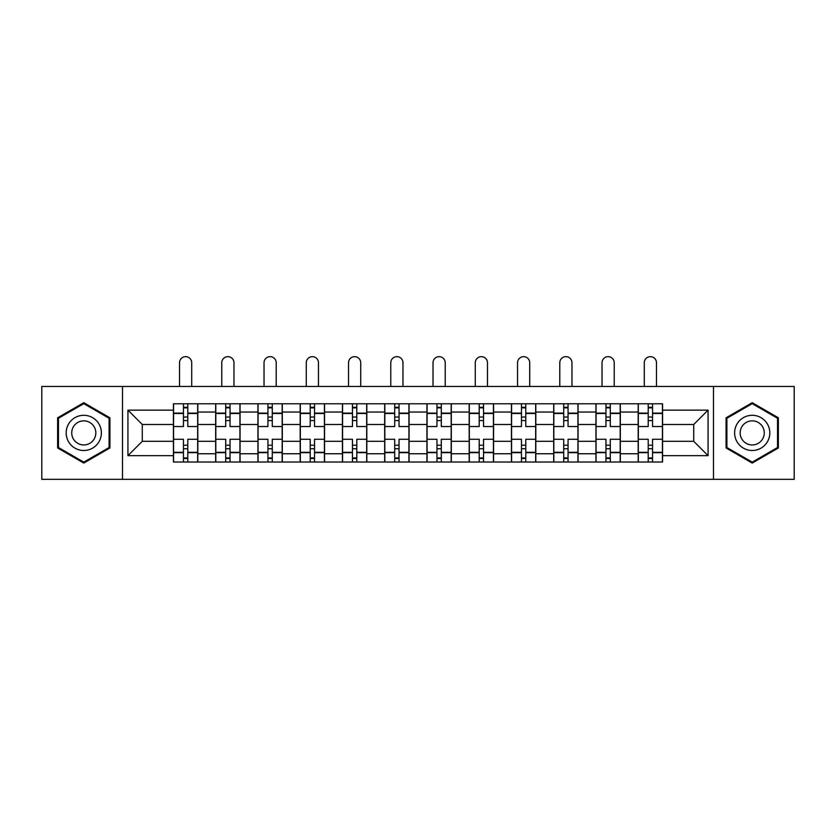<?xml version="1.0" encoding="UTF-8"?>
<svg xmlns="http://www.w3.org/2000/svg" width="836" height="836" viewBox="0 0 836 836"><rect width="100%" height="100%" fill="white"/><g stroke="black" fill="none" stroke-linecap="round" stroke-linejoin="round"><path stroke-width="1.25" d="M713.484 479.341L794.2 479.341L794.2 386.451L41.8 386.451L41.8 479.341L713.484 479.341L713.484 386.451M215.678 462.015L215.678 412.043L197.808 412.043L197.808 462.015M197.808 412.043L197.808 403.778M215.678 412.043L215.678 403.778M240.057 403.778L240.057 462.015M257.937 462.015L257.937 403.778M282.307 403.778L282.307 462.015M300.187 462.015L300.187 403.778M324.556 403.778L324.556 462.015M342.436 462.015L342.436 403.778M366.816 403.778L366.816 462.015M384.685 462.015L384.685 403.778M409.065 403.778L409.065 462.015M426.935 462.015L426.935 403.778M451.315 403.778L451.315 462.015M469.184 462.015L469.184 403.778M493.564 403.778L493.564 462.015M511.444 462.015L511.444 403.778M535.813 403.778L535.813 462.015M553.693 462.015L553.693 403.778M578.063 403.778L578.063 462.015M595.943 462.015L595.943 403.778M620.322 403.778L620.322 462.015M638.192 462.015L638.192 403.778M638.192 441.293L620.322 441.293M595.943 441.293L578.063 441.293M553.693 441.293L535.813 441.293M511.444 441.293L493.564 441.293M469.184 441.293L451.315 441.293M426.935 441.293L409.065 441.293M384.685 441.293L366.816 441.293M342.436 441.293L324.556 441.293M300.187 441.293L282.307 441.293M257.937 441.293L240.057 441.293M215.678 441.293L197.808 441.293M638.192 424.5L620.322 424.5M595.943 424.5L578.063 424.5M553.693 424.5L535.813 424.5M511.444 424.5L493.564 424.5M469.184 424.5L451.315 424.5M426.935 424.5L409.065 424.5M384.685 424.5L366.816 424.5M342.436 424.5L324.556 424.5M300.187 424.5L282.307 424.5M257.937 424.5L240.057 424.5M215.678 424.5L197.808 424.5M142.287 441.293L173.428 441.293L173.428 424.5L142.287 424.5L142.287 441.293L127.929 455.651L127.929 410.142L173.428 410.142L173.428 424.5M662.572 424.5L662.572 441.293L693.713 441.293L693.713 424.5L662.572 424.5L662.572 403.778L173.428 403.778L173.428 410.142M662.572 410.142L708.071 410.142L708.071 455.651L662.572 455.651L662.572 441.293M173.428 441.293L173.428 462.015L662.572 462.015L662.572 455.651M173.428 455.651L127.929 455.651M122.516 479.341L122.516 386.451M109.913 417.801L83.778 402.712L57.642 417.801L57.642 447.981L83.778 463.071L109.913 447.981L109.913 417.801M778.358 417.801L752.222 402.712L726.087 417.801L726.087 447.981L752.222 463.071L778.358 447.981L778.358 417.801M187.786 457.95L183.45 457.95M183.45 407.843L187.786 407.843M230.036 457.95L225.699 457.95M225.699 407.843L230.036 407.843M272.285 457.95L267.948 457.95M267.948 407.843L272.285 407.843M314.535 457.95L310.208 457.95M310.208 407.843L314.535 407.843M356.794 457.95L352.458 457.95M352.458 407.843L356.794 407.843M399.044 457.95L394.707 457.95M394.707 407.843L399.044 407.843M441.293 457.95L436.956 457.95M436.956 407.843L441.293 407.843M483.542 457.95L479.206 457.95M479.206 407.843L483.542 407.843M525.792 457.95L521.465 457.95M521.465 407.843L525.792 407.843M568.052 457.95L563.715 457.95M563.715 407.843L568.052 407.843M610.301 457.95L605.964 457.95M605.964 407.843L610.301 407.843M652.55 457.95L648.213 457.95M648.213 407.843L652.55 407.843M127.929 410.142L142.287 424.5M693.713 441.293L708.071 455.651M693.713 424.5L708.071 410.142M197.672 462.015L197.672 426.527L187.786 426.527L187.786 403.778M183.45 403.778L183.45 426.527L173.564 426.527L173.564 403.778M191.716 386.451L191.716 362.751A6.092 6.092 0 0 0 185.613 356.659A6.092 6.092 0 0 0 179.521 362.751L179.521 386.451M197.672 426.527L197.672 403.778M173.564 462.015L173.564 439.266L183.45 439.266L183.45 462.015M187.786 462.015L187.786 439.266L197.672 439.266M183.45 420.571L187.786 420.571M173.564 439.266L173.564 426.527M187.786 445.222L183.45 445.222M187.786 458.494L183.45 458.494M183.45 448.744L187.786 448.744M187.786 417.049L183.45 417.049M183.45 407.299L187.786 407.299M68.531 441.701A17.608 17.608 0 0 0 92.587 448.138A17.608 17.608 0 0 0 99.024 424.092A17.608 17.608 0 0 0 74.979 417.655A17.608 17.608 0 0 0 68.531 441.701M73.338 438.921A12.049 12.049 0 0 0 89.807 443.331A12.049 12.049 0 0 0 94.217 426.872A12.049 12.049 0 0 0 77.758 422.462A12.049 12.049 0 0 0 73.338 438.921M83.778 403.652L109.108 418.272L109.108 447.521L83.778 462.141L58.457 447.521L58.457 418.272L83.778 403.652M736.976 441.701A17.608 17.608 0 0 0 761.021 448.138A17.608 17.608 0 0 0 767.469 424.092A17.608 17.608 0 0 0 743.413 417.655A17.608 17.608 0 0 0 736.976 441.701M741.783 438.921A12.049 12.049 0 0 0 758.242 443.331A12.049 12.049 0 0 0 762.662 426.872A12.049 12.049 0 0 0 746.193 422.462A12.049 12.049 0 0 0 741.783 438.921M752.222 403.652L777.543 418.272L777.543 447.521L752.222 462.141L726.892 447.521L726.892 418.272L752.222 403.652M239.922 462.015L239.922 426.527L230.036 426.527L230.036 403.778M225.699 403.778L225.699 426.527L215.813 426.527L215.813 403.778M233.965 386.451L233.965 362.751A6.092 6.092 0 0 0 227.873 356.659A6.092 6.092 0 0 0 221.77 362.751L221.77 386.451M239.922 426.527L239.922 403.778M215.813 462.015L215.813 439.266L225.699 439.266L225.699 462.015M230.036 462.015L230.036 439.266L239.922 439.266M225.699 420.571L230.036 420.571M215.813 439.266L215.813 426.527M230.036 445.222L225.699 445.222M230.036 458.494L225.699 458.494M225.699 448.744L230.036 448.744M230.036 417.049L225.699 417.049M225.699 407.299L230.036 407.299M282.171 462.015L282.171 426.527L272.285 426.527L272.285 403.778M267.948 403.778L267.948 426.527L258.063 426.527L258.063 403.778M276.214 386.451L276.214 362.751A6.092 6.092 0 0 0 270.122 356.659A6.092 6.092 0 0 0 264.03 362.751L264.03 386.451M282.171 426.527L282.171 403.778M258.063 462.015L258.063 439.266L267.948 439.266L267.948 462.015M272.285 462.015L272.285 439.266L282.171 439.266M267.948 420.571L272.285 420.571M258.063 439.266L258.063 426.527M272.285 445.222L267.948 445.222M272.285 458.494L267.948 458.494M267.948 448.744L272.285 448.744M272.285 417.049L267.948 417.049M267.948 407.299L272.285 407.299M324.42 462.015L324.42 426.527L314.535 426.527L314.535 403.778M310.208 403.778L310.208 426.527L300.323 426.527L300.323 403.778M318.464 386.451L318.464 362.751A6.092 6.092 0 0 0 312.371 356.659A6.092 6.092 0 0 0 306.279 362.751L306.279 386.451M324.42 426.527L324.42 403.778M300.323 462.015L300.323 439.266L310.208 439.266L310.208 462.015M314.535 462.015L314.535 439.266L324.42 439.266M310.208 420.571L314.535 420.571M300.323 439.266L300.323 426.527M314.535 445.222L310.208 445.222M314.535 458.494L310.208 458.494M310.208 448.744L314.535 448.744M314.535 417.049L310.208 417.049M310.208 407.299L314.535 407.299M366.68 462.015L366.68 426.527L356.794 426.527L356.794 403.778M352.458 403.778L352.458 426.527L342.572 426.527L342.572 403.778M360.713 386.451L360.713 362.751A6.092 6.092 0 0 0 354.621 356.659A6.092 6.092 0 0 0 348.528 362.751L348.528 386.451M366.68 426.527L366.68 403.778M342.572 462.015L342.572 439.266L352.458 439.266L352.458 462.015M356.794 462.015L356.794 439.266L366.68 439.266M352.458 420.571L356.794 420.571M342.572 439.266L342.572 426.527M356.794 445.222L352.458 445.222M356.794 458.494L352.458 458.494M352.458 448.744L356.794 448.744M356.794 417.049L352.458 417.049M352.458 407.299L356.794 407.299M408.929 462.015L408.929 426.527L399.044 426.527L399.044 403.778M394.707 403.778L394.707 426.527L384.821 426.527L384.821 403.778M402.973 386.451L402.973 362.751A6.092 6.092 0 0 0 396.87 356.659A6.092 6.092 0 0 0 390.778 362.751L390.778 386.451M408.929 426.527L408.929 403.778M384.821 462.015L384.821 439.266L394.707 439.266L394.707 462.015M399.044 462.015L399.044 439.266L408.929 439.266M394.707 420.571L399.044 420.571M384.821 439.266L384.821 426.527M399.044 445.222L394.707 445.222M399.044 458.494L394.707 458.494M394.707 448.744L399.044 448.744M399.044 417.049L394.707 417.049M394.707 407.299L399.044 407.299M451.179 462.015L451.179 426.527L441.293 426.527L441.293 403.778M436.956 403.778L436.956 426.527L427.071 426.527L427.071 403.778M445.222 386.451L445.222 362.751A6.092 6.092 0 0 0 439.13 356.659A6.092 6.092 0 0 0 433.027 362.751L433.027 386.451M451.179 426.527L451.179 403.778M427.071 462.015L427.071 439.266L436.956 439.266L436.956 462.015M441.293 462.015L441.293 439.266L451.179 439.266M436.956 420.571L441.293 420.571M427.071 439.266L427.071 426.527M441.293 445.222L436.956 445.222M441.293 458.494L436.956 458.494M436.956 448.744L441.293 448.744M441.293 417.049L436.956 417.049M436.956 407.299L441.293 407.299M493.428 462.015L493.428 426.527L483.542 426.527L483.542 403.778M479.206 403.778L479.206 426.527L469.32 426.527L469.32 403.778M487.472 386.451L487.472 362.751A6.092 6.092 0 0 0 481.379 356.659A6.092 6.092 0 0 0 475.287 362.751L475.287 386.451M493.428 426.527L493.428 403.778M469.32 462.015L469.32 439.266L479.206 439.266L479.206 462.015M483.542 462.015L483.542 439.266L493.428 439.266M479.206 420.571L483.542 420.571M469.32 439.266L469.32 426.527M483.542 445.222L479.206 445.222M483.542 458.494L479.206 458.494M479.206 448.744L483.542 448.744M483.542 417.049L479.206 417.049M479.206 407.299L483.542 407.299M535.677 462.015L535.677 426.527L525.792 426.527L525.792 403.778M521.465 403.778L521.465 426.527L511.58 426.527L511.58 403.778M529.721 386.451L529.721 362.751A6.092 6.092 0 0 0 523.629 356.659A6.092 6.092 0 0 0 517.536 362.751L517.536 386.451M535.677 426.527L535.677 403.778M511.58 462.015L511.58 439.266L521.465 439.266L521.465 462.015M525.792 462.015L525.792 439.266L535.677 439.266M521.465 420.571L525.792 420.571M511.58 439.266L511.58 426.527M525.792 445.222L521.465 445.222M525.792 458.494L521.465 458.494M521.465 448.744L525.792 448.744M525.792 417.049L521.465 417.049M521.465 407.299L525.792 407.299M577.937 462.015L577.937 426.527L568.052 426.527L568.052 403.778M563.715 403.778L563.715 426.527L553.829 426.527L553.829 403.778M571.97 386.451L571.97 362.751A6.092 6.092 0 0 0 565.878 356.659A6.092 6.092 0 0 0 559.786 362.751L559.786 386.451M577.937 426.527L577.937 403.778M553.829 462.015L553.829 439.266L563.715 439.266L563.715 462.015M568.052 462.015L568.052 439.266L577.937 439.266M563.715 420.571L568.052 420.571M553.829 439.266L553.829 426.527M568.052 445.222L563.715 445.222M568.052 458.494L563.715 458.494M563.715 448.744L568.052 448.744M568.052 417.049L563.715 417.049M563.715 407.299L568.052 407.299M620.187 462.015L620.187 426.527L610.301 426.527L610.301 403.778M605.964 403.778L605.964 426.527L596.078 426.527L596.078 403.778M614.23 386.451L614.23 362.751A6.092 6.092 0 0 0 608.127 356.659A6.092 6.092 0 0 0 602.035 362.751L602.035 386.451M620.187 426.527L620.187 403.778M596.078 462.015L596.078 439.266L605.964 439.266L605.964 462.015M610.301 462.015L610.301 439.266L620.187 439.266M605.964 420.571L610.301 420.571M596.078 439.266L596.078 426.527M610.301 445.222L605.964 445.222M610.301 458.494L605.964 458.494M605.964 448.744L610.301 448.744M610.301 417.049L605.964 417.049M605.964 407.299L610.301 407.299M662.436 462.015L662.436 426.527L652.55 426.527L652.55 403.778M648.213 403.778L648.213 426.527L638.328 426.527L638.328 403.778M656.479 386.451L656.479 362.751A6.092 6.092 0 0 0 650.387 356.659A6.092 6.092 0 0 0 644.284 362.751L644.284 386.451M662.436 426.527L662.436 403.778M638.328 462.015L638.328 439.266L648.213 439.266L648.213 462.015M652.55 462.015L652.55 439.266L662.436 439.266M648.213 420.571L652.55 420.571M638.328 439.266L638.328 426.527M652.55 445.222L648.213 445.222M652.55 458.494L648.213 458.494M648.213 448.744L652.55 448.744M652.55 417.049L648.213 417.049M648.213 407.299L652.55 407.299M595.943 412.043L578.063 412.043M553.693 412.043L535.813 412.043M511.444 412.043L493.564 412.043M469.184 412.043L451.315 412.043M426.935 412.043L409.065 412.043M384.685 412.043L366.816 412.043M342.436 412.043L324.556 412.043M300.187 412.043L282.307 412.043M257.937 412.043L240.057 412.043M638.192 412.043L620.322 412.043M595.943 453.749L578.063 453.749M553.693 453.749L535.813 453.749M511.444 453.749L493.564 453.749M469.184 453.749L451.315 453.749M426.935 453.749L409.065 453.749M384.685 453.749L366.816 453.749M342.436 453.749L324.556 453.749M300.187 453.749L282.307 453.749M257.937 453.749L240.057 453.749M215.678 453.749L197.808 453.749M638.192 453.749L620.322 453.749M197.672 413.12L187.786 413.12M183.45 413.12L173.564 413.12M183.45 413.486L173.564 413.486M183.45 452.307L173.564 452.307M183.45 452.673L173.564 452.673M197.672 452.673L187.786 452.673M197.672 413.486L187.786 413.486M197.672 452.307L187.786 452.307M239.922 413.12L230.036 413.12M225.699 413.12L215.813 413.12M225.699 413.486L215.813 413.486M225.699 452.307L215.813 452.307M225.699 452.673L215.813 452.673M239.922 452.673L230.036 452.673M239.922 413.486L230.036 413.486M239.922 452.307L230.036 452.307M282.171 413.12L272.285 413.12M267.948 413.12L258.063 413.12M267.948 413.486L258.063 413.486M267.948 452.307L258.063 452.307M267.948 452.673L258.063 452.673M282.171 452.673L272.285 452.673M282.171 413.486L272.285 413.486M282.171 452.307L272.285 452.307M324.42 413.12L314.535 413.12M310.208 413.12L300.323 413.12M310.208 413.486L300.323 413.486M310.208 452.307L300.323 452.307M310.208 452.673L300.323 452.673M324.42 452.673L314.535 452.673M324.42 413.486L314.535 413.486M324.42 452.307L314.535 452.307M366.68 413.12L356.794 413.12M352.458 413.12L342.572 413.12M352.458 413.486L342.572 413.486M352.458 452.307L342.572 452.307M352.458 452.673L342.572 452.673M366.68 452.673L356.794 452.673M366.68 413.486L356.794 413.486M366.68 452.307L356.794 452.307M408.929 413.12L399.044 413.12M394.707 413.12L384.821 413.12M394.707 413.486L384.821 413.486M394.707 452.307L384.821 452.307M394.707 452.673L384.821 452.673M408.929 452.673L399.044 452.673M408.929 413.486L399.044 413.486M408.929 452.307L399.044 452.307M451.179 413.12L441.293 413.12M436.956 413.12L427.071 413.12M436.956 413.486L427.071 413.486M436.956 452.307L427.071 452.307M436.956 452.673L427.071 452.673M451.179 452.673L441.293 452.673M451.179 413.486L441.293 413.486M451.179 452.307L441.293 452.307M493.428 413.12L483.542 413.12M479.206 413.12L469.32 413.12M479.206 413.486L469.32 413.486M479.206 452.307L469.32 452.307M479.206 452.673L469.32 452.673M493.428 452.673L483.542 452.673M493.428 413.486L483.542 413.486M493.428 452.307L483.542 452.307M535.677 413.12L525.792 413.12M521.465 413.12L511.58 413.12M521.465 413.486L511.58 413.486M521.465 452.307L511.58 452.307M521.465 452.673L511.58 452.673M535.677 452.673L525.792 452.673M535.677 413.486L525.792 413.486M535.677 452.307L525.792 452.307M577.937 413.12L568.052 413.12M563.715 413.12L553.829 413.12M563.715 413.486L553.829 413.486M563.715 452.307L553.829 452.307M563.715 452.673L553.829 452.673M577.937 452.673L568.052 452.673M577.937 413.486L568.052 413.486M577.937 452.307L568.052 452.307M620.187 413.12L610.301 413.12M605.964 413.12L596.078 413.12M605.964 413.486L596.078 413.486M605.964 452.307L596.078 452.307M605.964 452.673L596.078 452.673M620.187 452.673L610.301 452.673M620.187 413.486L610.301 413.486M620.187 452.307L610.301 452.307M662.436 413.12L652.55 413.12M648.213 413.12L638.328 413.12M648.213 413.486L638.328 413.486M648.213 452.307L638.328 452.307M648.213 452.673L638.328 452.673M662.436 452.673L652.55 452.673M662.436 413.486L652.55 413.486M662.436 452.307L652.55 452.307"/></g></svg>
